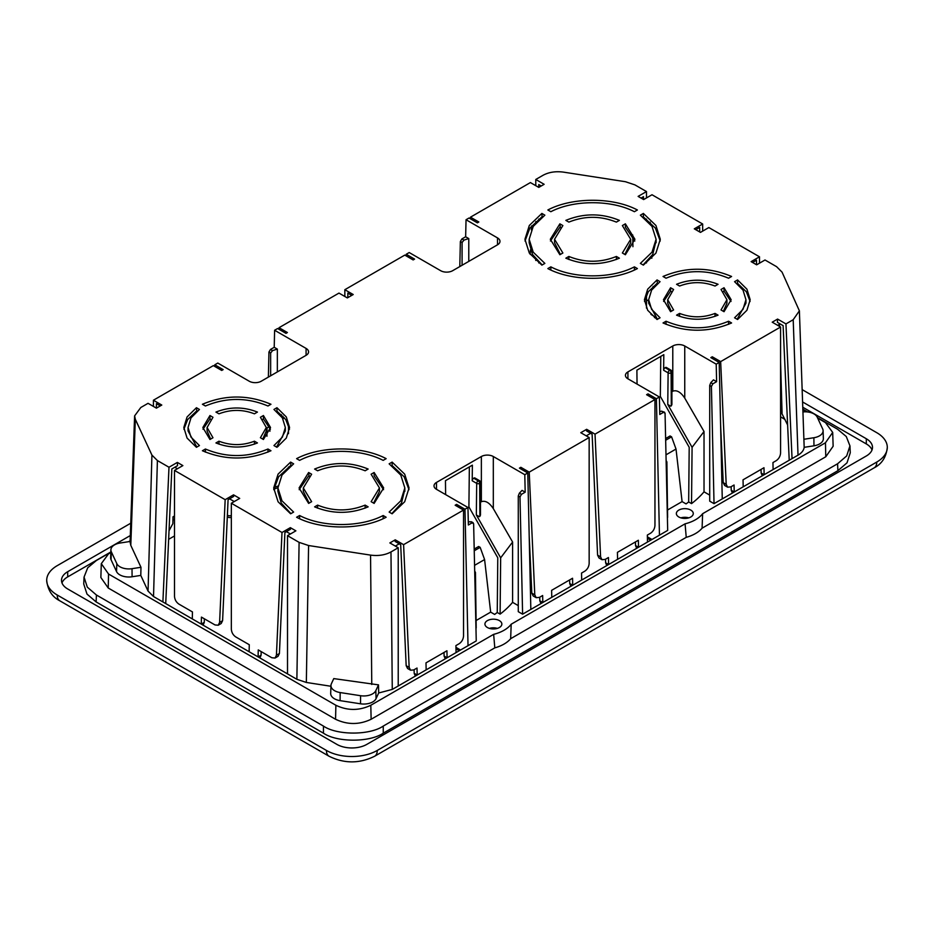<?xml version="1.0" encoding="UTF-8"?>
<svg xmlns="http://www.w3.org/2000/svg" width="934" height="934" viewBox="0 0 934 934"><rect width="100%" height="100%" fill="white"/><g stroke="black" fill="none" stroke-linecap="round" stroke-linejoin="round"><path stroke-width="1.4" d="M646.491 299.744L648.663 300.993M802.201 389.641L876.769 432.687A35.959 20.758 180 0 1 887.3 447.374A35.959 20.758 180 0 1 876.769 462.05L377.266 750.434A35.959 20.758 180 0 1 326.421 750.434L57.231 595.016A35.959 20.758 180 0 1 46.7 580.341A35.959 20.758 180 0 1 57.231 565.654L130.748 523.215M802.633 401.982L866.297 438.735A21.155 12.212 180 0 1 872.496 447.374A21.155 12.212 180 0 1 866.297 456.002L366.805 744.386A21.155 12.212 180 0 1 336.894 744.386L67.703 588.969A21.155 12.212 180 0 1 61.504 580.341A21.155 12.212 180 0 1 67.703 571.701L130.305 535.556M650.951 314.408L654.384 316.381M130.118 540.844L128.659 541.685M110.831 551.982L67.703 576.885A21.155 12.212 0 0 0 61.983 582.933M872.017 449.966A21.155 12.212 0 0 0 866.297 443.919L802.82 407.271M497.343 628.384A8.464 4.88 0 0 0 489.428 628.384M487.408 627.52A8.464 4.88 180 0 1 484.933 624.064A8.464 4.88 180 0 1 490.152 619.557A8.464 4.88 180 0 1 499.375 620.608A8.464 4.88 180 0 1 501.85 624.064A8.464 4.88 180 0 1 496.631 628.582A8.464 4.88 180 0 1 487.408 627.52M720.651 361.61L726.208 484.361L727.609 487.174L730.808 486.883L734.066 485.003L734.229 491.996L722.262 498.908L719.203 362.45L710.844 357.617L712.28 356.788L720.651 361.61L780.579 327.017L772.22 322.183L777.59 319.078L785.949 323.911L792.055 458.606L798.021 455.162C801.711 452.978 803.765 450.363 804.174 447.328L803.894 439.272L813.888 437.731A12.434 7.18 0 0 0 823.099 430.656A12.434 7.18 0 0 0 822.679 428.939L817.203 417.136A12.434 7.18 0 0 0 813.981 413.925A12.434 7.18 0 0 0 802.983 411.929M688.767 517.868A8.464 4.88 0 0 0 680.863 517.868M678.831 517.004A8.464 4.88 180 0 1 676.356 513.548A8.464 4.88 180 0 1 681.575 509.03A8.464 4.88 180 0 1 690.798 510.092A8.464 4.88 180 0 1 693.273 513.548A8.464 4.88 180 0 1 688.054 518.055A8.464 4.88 180 0 1 678.831 517.004M494.857 628.874A12.691 7.332 0 0 0 491.926 628.874M683.349 518.358A12.691 7.332 180 0 1 686.28 518.358M715.035 286.038C703.22 281.519 691.394 281.519 679.578 286.038L676.555 284.286C690.389 278.846 704.224 278.846 718.059 284.286L715.035 286.038M670.577 287.742L673.589 289.482L667.693 299.721L673.589 309.96L670.577 311.699L663.467 299.721L670.577 287.742L670.577 291.198L671.266 291.595M676.555 315.155L679.578 313.415C691.394 317.934 703.22 317.934 715.035 313.415L718.059 315.155C704.224 320.596 690.389 320.596 676.555 315.155M724.037 311.699L721.025 309.96L726.921 299.721L721.025 289.482L724.037 287.742L731.147 299.721L724.037 311.699M728.578 278.215C707.739 269.494 686.887 269.494 666.035 278.215L663.035 276.476C685.883 266.832 708.731 266.832 731.591 276.476L728.578 278.215M657.046 279.931L660.046 281.671L651.605 290.112L648.663 299.721L651.605 309.329L660.046 317.782L657.046 319.51L647.682 310.263L644.437 299.721L647.682 289.178L657.046 279.931L657.454 283.621M663.035 322.966L666.035 321.238C686.887 329.947 707.739 329.947 728.578 321.238L731.591 322.966C708.731 332.621 685.883 332.621 663.035 322.966M737.568 319.51L734.568 317.782L743.02 309.329L745.951 299.721L743.02 290.112L734.568 281.671L737.568 279.931L746.931 289.178L750.177 299.721L746.931 310.263L737.568 319.51M616.382 222.105C600.539 215.742 584.707 215.742 568.864 222.105L565.852 220.377C583.703 213.069 601.543 213.069 619.394 220.377L616.382 222.105M559.875 223.833L562.875 225.561L554.551 239.279L562.875 252.997L559.875 254.737L550.324 239.279L559.875 223.833L560.4 227.581M565.852 258.193L568.864 256.453C584.707 262.828 600.539 262.828 616.382 256.453L619.394 258.193C601.543 265.501 583.703 265.501 565.852 258.193M625.371 254.737L622.371 252.997L630.695 239.279L622.371 225.561L625.371 223.833L634.922 239.279L625.371 254.737M634.396 211.714C611.607 199.713 573.639 199.713 550.85 211.714L547.849 209.987C572.215 197.039 613.031 197.039 637.397 209.987L634.396 211.714M541.872 213.431L544.861 215.17L533.221 226.402L529.169 239.279L533.221 252.168L544.861 263.4L541.872 265.128L529.321 253.102L524.943 239.279L529.321 225.468L541.872 213.431L542.175 217.062M547.849 268.583L550.85 266.855C573.639 278.857 611.607 278.857 634.396 266.855L637.397 268.583C613.031 281.531 572.215 281.531 547.849 268.583M643.374 265.128L640.374 263.4L652.014 252.168L656.077 239.279L652.014 226.402L640.374 215.17L643.374 213.431L655.925 225.468L660.303 239.279L655.925 253.102L643.374 265.128M785.949 323.911L793.199 319.72L799.387 310.847L782.073 272.156L776.598 266.68L765.004 259.991L756.645 264.824L751.123 261.637L759.494 256.803L708.836 227.557L700.465 232.391L694.301 228.83L702.66 223.997L652.002 194.751L643.643 199.572L638.12 196.397L646.491 191.563L634.898 184.874L625.418 181.71L563.447 172.125C555.672 171.097 548.865 172.148 543.028 175.288L535.777 179.468L544.137 184.302L538.766 187.407L530.407 182.574L470.467 217.178L478.838 222L477.391 222.841L469.031 218.007L466.043 219.735L497.507 237.901A8.464 4.88 180 0 1 499.982 241.357A8.464 4.88 180 0 1 497.507 244.813L452.64 270.708A8.464 4.88 180 0 1 440.685 270.708L409.209 252.542L406.22 254.27L414.579 259.103L413.143 259.932L404.784 255.099L344.844 289.703L353.215 294.537L347.343 297.923L338.972 293.089L279.044 327.694L287.403 332.527L285.967 333.356L277.608 328.523L274.608 330.251L306.083 348.417A8.464 4.88 180 0 1 308.559 351.873A8.464 4.88 180 0 1 306.083 355.329L261.216 381.235A8.464 4.88 180 0 1 249.25 381.235L217.785 363.057L214.797 364.785L223.156 369.619L221.72 370.448L213.349 365.614L153.421 400.219L161.78 405.052L156.41 408.146L148.051 403.325L140.8 407.504L134.613 415.887L135.325 419.296L151.927 455.08L157.402 460.555L168.996 467.245L177.355 462.412L182.877 465.599L174.506 470.421L225.164 499.678L233.535 494.845L239.699 498.406L231.34 503.239L281.998 532.485L290.357 527.652L295.88 530.839L287.509 535.672L299.102 542.362L308.582 545.526L370.553 555.111C378.328 556.139 385.135 555.088 390.972 551.947L398.223 547.756L389.863 542.934L395.234 539.829L403.593 544.662L463.533 510.057L455.162 505.224L456.609 504.395L464.969 509.228L468.027 645.686L456.061 652.597L455.909 645.592L459.166 643.713C461.805 641.868 463.264 639.3 463.533 636.019L463.533 510.057M436.493 489.334L436.493 482.423A8.464 4.88 180 0 0 434.018 485.878A8.464 4.88 180 0 0 436.493 489.334L467.957 507.501L464.969 509.228M436.493 482.423L481.36 456.516A8.464 4.88 180 0 1 493.315 456.516L524.791 474.694L527.78 472.966L519.421 468.132L520.857 467.304L529.216 472.137L589.156 437.532L580.785 432.699L586.657 429.313L595.028 434.147L654.956 399.542L646.597 394.708L648.033 393.879L656.392 398.713L659.392 396.985L627.917 378.807A8.464 4.88 180 0 1 625.441 375.363A8.464 4.88 180 0 1 627.917 371.907L672.784 346A8.464 4.88 180 0 1 684.75 346L716.215 364.167L716.611 381.667L713.471 379.858A135.36 78.152 180 0 1 710.821 382.636L709.712 385.45L709.712 501.149L714.031 503.648L722.262 498.908M719.203 362.45L716.215 364.167M392.128 513.793L389.139 512.066L400.779 500.834L404.831 487.945L400.779 475.067L389.139 463.836L392.128 462.096L404.679 474.133L409.057 487.945L404.679 501.768L392.128 513.793M296.603 517.249L299.604 515.521C322.393 527.523 360.361 527.523 383.15 515.521L386.151 517.249C361.785 530.197 320.969 530.197 296.603 517.249M290.626 462.096L293.626 463.836L281.986 475.067L277.923 487.945L281.986 500.834L293.626 512.066L290.626 513.793L278.075 501.768L273.697 487.945L278.075 474.133L290.626 462.096L290.929 465.727M383.15 460.38C360.361 448.378 322.393 448.378 299.604 460.38L296.603 458.652C320.969 445.705 361.785 445.705 386.151 458.652L383.15 460.38M374.125 503.403L371.125 501.663L379.449 487.945L371.125 474.227L374.125 472.499L383.676 487.945L374.125 503.403M314.606 506.858L317.618 505.119C333.461 511.493 349.293 511.493 365.136 505.119L368.148 506.858C350.297 514.167 332.457 514.167 314.606 506.858M308.629 472.499L311.629 474.227L303.305 487.945L311.629 501.663L308.629 503.403L299.078 487.945L308.629 472.499L309.154 476.247M365.136 470.783C349.293 464.408 333.461 464.408 317.618 470.783L314.606 469.043C332.457 461.735 350.297 461.735 368.148 469.043L365.136 470.783M276.954 447.304L273.954 445.565L282.395 437.112L285.337 427.515L282.395 417.907L273.954 409.454L276.954 407.714L286.318 416.961L289.563 427.515L286.318 438.058L276.954 447.304M202.409 450.748L205.422 449.021C226.262 457.73 247.113 457.73 267.965 449.021L270.965 450.748C248.117 460.404 225.269 460.404 202.409 450.748M196.432 407.714L199.432 409.454L190.98 417.907L188.049 427.515L190.98 437.112L199.432 445.565L196.432 447.304L187.069 438.058L183.823 427.515L187.069 416.961L196.432 407.714L196.84 411.404M267.965 405.998C247.113 397.289 226.262 397.289 205.422 405.998L202.409 404.27C225.269 394.615 248.117 394.615 270.965 404.27L267.965 405.998M263.423 439.494L260.411 437.742L266.307 427.515L260.411 417.276L263.423 415.525L270.533 427.515L263.423 439.494M215.941 442.938L218.965 441.198C230.78 445.716 242.607 445.716 254.422 441.198L257.445 442.938C243.611 448.39 229.776 448.39 215.941 442.938M209.963 415.525L212.975 417.276L207.079 427.515L212.975 437.742L209.963 439.494L202.853 427.515L209.963 415.525L209.963 418.981L210.64 419.378M254.422 413.82C242.607 409.302 230.78 409.302 218.965 413.82L215.941 412.081C229.776 406.629 243.611 406.629 257.445 412.081L254.422 413.82M667.693 299.721L667.693 303.176L671.266 311.302M663.607 301.448L670.577 291.198M715.035 316.357L715.035 313.415M679.578 313.415L679.578 316.357M723.36 311.302L726.921 303.176L726.921 299.721M724.037 287.742L724.037 291.198L731.018 301.448M723.36 291.595L724.037 291.198M648.663 299.721L648.663 303.176L657.454 319.276M657.046 283.387L648.219 291.828L644.518 301.448M728.578 324.332L728.578 321.238M666.035 321.238L666.035 324.332M737.159 319.276L745.951 303.176L745.951 299.721M750.095 301.448L746.394 291.828L737.568 283.387L737.568 279.931M554.551 239.279L554.551 242.735L560.4 254.433M550.43 241.007L559.875 227.277M616.382 259.489L616.382 256.453M568.864 256.453L568.864 259.489M624.846 254.433L630.695 242.735L630.695 239.279M625.371 223.833L625.371 227.277L634.816 241.007M529.169 239.279L529.169 242.735L532.508 254.468L542.175 264.952M541.872 216.886L529.858 228.118L525.013 241.007M634.396 270.031L634.396 266.855M550.85 266.855L550.85 270.031M643.071 264.952L652.738 254.468L656.007 241.007M660.233 241.007L655.388 228.118L643.374 216.886L643.374 213.431M643.503 199.491L643.503 196.654L641.039 198.078M646.491 191.563L646.491 197.926M646.491 219.081L646.491 219.922M646.491 262.092L646.491 262.944M646.491 294.747L646.491 308.15M650.181 222.175L650.262 223.962M651.71 256.079L651.815 258.228M653.088 286.434L653.158 287.929M654.454 316.463L654.512 317.642M702.66 223.997L702.66 231.118M699.671 231.924L699.671 227.406L695.76 229.671M759.494 256.803L759.494 263.178M752.582 262.477L756.505 260.212L756.505 264.742M803.894 439.272L799.387 310.847M789.218 460.24L783.112 325.639L777.403 322.335L777.59 319.078M712.187 358.399L712.28 356.788M777.672 325.336L780.135 323.911M731.159 486.684L731.24 490.268L734.229 491.996L743.195 486.812L743.044 479.819L763.977 467.736L764.14 474.729L773.107 469.545L772.955 462.552L776.212 460.672C778.851 458.827 780.31 456.259 780.579 452.967L780.579 327.017M726.208 484.361L723.22 482.633L720.604 424.958M709.712 495.113L704.026 491.833L704.026 431.508L684.75 398.106C680.758 392.082 676.765 389.77 672.784 391.194L672.784 346M665.3 367.587L669.795 370.179A2.113 1.226 -60 0 1 670.846 370.074L666.362 367.482A2.113 1.226 120 0 0 665.3 367.587L665.125 367.692A2.113 1.226 120 0 0 663.63 370.261L663.805 354.64L636.895 370.179L637.046 384.084M671.908 391.708L672.784 391.194M656.392 398.713L659.451 535.17L667.682 530.419L665.055 413.202L663.514 412.314L659.778 414.474L659.392 396.985M648.033 393.879L647.904 395.467M595.028 434.147L600.585 556.886L601.986 559.699L605.185 559.408L608.443 557.528L608.606 564.521L617.572 559.349L617.421 552.344L638.354 540.261L638.517 547.254L647.484 542.07L647.332 535.077L650.589 533.197C653.228 531.353 654.687 528.784 654.956 525.492L654.956 399.542M600.585 556.886L597.597 555.158L592.109 434.147L586.564 430.936L586.657 429.313M520.763 468.915L520.857 467.304M586.248 435.851L590.662 433.306M529.216 472.137L534.785 594.876L536.186 597.69L539.385 597.398L542.642 595.518L542.806 602.512L551.772 597.34L551.62 590.335L572.554 578.251L572.705 585.244L581.684 580.061L581.532 573.067L584.789 571.188C587.428 569.343 588.887 566.775 589.156 563.482L589.156 437.532M534.785 594.876L531.796 593.148L529.181 535.474M527.78 472.966L530.839 609.423L522.608 614.175L518.277 611.677L518.277 495.966L519.386 493.152L521.441 494.343L519.993 496.958L522.608 614.175M493.315 456.516L493.315 508.621L512.603 542.024L512.603 602.348L518.277 605.629M519.386 493.152A135.36 78.152 180 0 0 522.048 490.373L525.188 492.183L524.791 474.694M493.315 508.621C489.334 502.597 485.341 500.297 481.36 501.71L480.485 502.223M473.877 478.103L478.371 480.695A2.113 1.226 -60 0 1 479.422 480.59L474.939 477.998A2.113 1.226 120 0 0 473.877 478.103L473.701 478.208A2.113 1.226 120 0 0 472.207 480.776L472.382 465.155L445.46 480.695L445.623 494.6M467.957 507.501L468.354 524.99L472.09 522.842L470.036 521.651A135.36 78.152 180 0 1 468.296 522.223M456.481 505.983L456.609 504.395M403.593 544.662L409.162 667.401L410.563 670.215L413.762 669.923L417.019 668.043L417.183 675.048L426.149 669.865L425.997 662.86L446.931 650.776L447.094 657.769L456.061 652.597M409.162 667.401L406.173 665.673L400.686 544.662L395.14 541.463L395.234 539.829M395.316 546.086L399.238 543.822M378.69 692.981L376.063 698.62A12.691 7.332 180 0 1 360.524 703.804L340.093 700.64L340.163 692.561A12.434 7.18 0 0 1 330.951 685.486A12.434 7.18 0 0 1 331.372 683.77L333.765 678.598L378.503 684.867L378.69 692.981L392.268 689.42L398.223 685.988L398.223 547.756M287.509 535.672L287.509 673.893L296.872 679.298L306.34 682.45L330.928 686.256M177.355 462.412L177.542 465.669L171.833 468.973L165.727 603.574M174.81 467.245L177.413 468.751M229.53 498.838L234.247 501.558M286.364 531.644L290.416 533.991M290.357 527.652L290.451 529.286L284.905 532.485L279.418 653.496L276.429 655.224L281.998 532.485M233.535 494.845L233.628 496.479L228.083 499.678L222.596 620.69L219.607 622.418L225.164 499.678M231.34 503.239L231.34 629.189C231.609 632.481 233.056 635.05 235.707 636.895L249.285 644.729L249.121 651.734L258.099 656.906L258.251 649.912L271.829 657.746L275.04 658.05L276.429 655.224M174.506 470.421L174.506 596.382C174.775 599.675 176.234 602.243 178.873 604.088L192.451 611.922L192.299 618.915L201.265 624.099L201.429 617.105L215.007 624.939L218.206 625.231L219.607 622.418M134.613 415.887L130.071 541.942L130.795 545.351L140.976 567.288L140.789 575.414L148.051 591.07L153.526 596.534L162.89 601.94L168.996 467.245M153.421 406.418L153.421 400.219M160.333 405.893L156.41 403.628L156.41 408.146M214.75 366.432L214.797 364.785M277.351 371.919L277.351 349.106L274.222 347.296L274.608 330.251M277.351 412.092L277.351 411.45M279.044 329.352L279.044 327.694M344.844 296.475L344.844 289.703M351.756 295.377L347.833 293.113L347.833 297.631M406.22 254.27L406.185 255.904M466.043 219.735L465.646 236.781L468.775 238.579L468.775 261.392M470.467 218.836L470.467 217.178M530.208 254.398L530.419 249.95M531.329 229.822L531.504 225.958M535.777 260.481L535.777 258.998M535.777 223.016L535.777 221.533M535.777 185.679L535.777 179.468M541.23 185.983L538.766 184.558L538.766 187.395M538.766 219.07L538.766 219.922M538.766 262.104L538.766 262.944M391.825 513.618L401.492 503.134L404.761 489.673M408.987 489.673L404.142 476.784L392.128 465.552L392.128 462.096M383.15 518.697L383.15 515.521M299.604 515.521L299.604 518.697M277.923 487.945L277.923 491.401L281.262 503.134L290.929 513.618M290.626 465.552L278.612 476.784L273.767 489.673M373.6 503.099L379.449 491.401L379.449 487.945M374.125 472.499L374.125 475.943L383.57 489.673M365.136 508.154L365.136 505.119M317.618 505.119L317.618 508.154M303.305 487.945L303.305 491.401L309.154 503.099M299.184 489.673L308.629 475.943M276.546 447.071L285.337 430.959L285.337 427.515M289.482 429.231L285.781 419.611L276.954 411.17L276.954 407.714M267.965 452.126L267.965 449.021M205.422 449.021L205.422 452.126M188.049 427.515L188.049 430.959L196.84 447.071M196.432 411.17L187.606 419.611L183.905 429.231M262.734 439.097L266.307 430.959L266.307 427.515M263.423 415.525L263.423 418.981L270.393 429.231M262.734 419.378L263.423 418.981M254.422 444.152L254.422 441.198M218.965 441.198L218.965 444.152M207.079 427.515L207.079 430.959L210.64 439.097M202.982 429.231L209.963 418.981M785.039 419.448L780.579 416.879M140.789 575.414L132.091 576.757A12.691 7.332 180 0 1 116.552 571.585L111.076 559.781A12.691 7.332 180 0 1 110.644 557.75L110.901 549.811A12.434 7.18 0 0 0 111.321 551.807L116.797 563.599A12.434 7.18 0 0 0 132.021 568.678L132.091 576.757M172.93 520.121L174.506 519.211M823.099 430.656L823.356 438.595A12.691 7.332 180 0 1 813.958 445.81L804.174 447.328M792.055 458.606L773.107 469.545M761.07 469.417L761.14 473.001L764.14 474.729L743.195 486.812M704.026 491.833A122.669 70.821 180 0 1 691.534 503.613L688.673 501.955A118.443 68.38 180 0 1 686.058 503.905L682.089 501.616L667.506 510.022M666.117 460.579L666.876 461.886L667.612 517.424A122.669 70.821 180 0 1 667.39 517.529M659.451 535.17L647.484 542.07M635.447 541.942L635.517 545.526L638.517 547.254L617.572 559.349M605.536 559.209L605.617 562.793L608.606 564.521L581.684 580.061M569.635 579.932L569.717 583.516L572.705 585.244L551.772 597.34M539.735 597.2L539.805 600.784L542.806 602.512L530.839 609.423M512.603 602.348A122.669 70.821 180 0 1 500.11 614.128L497.25 612.482A118.443 68.38 180 0 1 494.635 614.42L490.665 612.132L476.083 620.538M474.682 571.094L475.453 572.402L476.188 627.952A122.669 70.821 180 0 1 475.966 628.045M473.631 523.717L472.09 522.842L473.631 523.717L476.247 640.934L468.027 645.686M444.012 652.457L444.094 656.042L447.094 657.769L426.149 669.865M414.112 669.725L414.182 673.321L417.183 675.048L398.223 685.988M340.093 700.64A12.691 7.332 180 0 1 330.694 693.437L330.951 685.486M287.509 673.893L258.099 656.906L261.088 655.189L261.17 651.593M249.121 651.734L201.265 624.099L204.266 622.371L204.336 618.787M192.299 618.915L162.89 601.94M110.807 552.531L108.542 553.85L101.304 563.669L108.542 574.013L335.878 705.263C347.541 710.797 359.181 710.797 370.81 705.263L493.654 634.349A33.834 19.532 0 0 0 511.19 624.216L685.077 523.834A33.834 19.532 0 0 0 702.625 513.7L825.458 442.774L832.696 432.43L825.458 422.612L817.647 418.093M806.894 411.882L802.901 409.582M761.14 473.001L762.296 475.791M731.24 490.268L732.384 493.059M723.22 482.633L724.621 485.447L727.609 487.174M716.611 381.667L712.864 383.827L711.416 386.442L714.031 503.648M671.289 405.881L671.908 404.504L671.908 371.907A2.113 1.226 180 0 1 671.289 372.771L671.289 405.881L671.114 372.876A2.113 1.203 -179.4 0 1 668.114 372.853L663.63 370.261M704.026 431.508L692.082 447.328L667.763 404.457L670.729 406.197M692.082 447.328L691.534 503.613M660.782 356.391L660.326 396.366L689.199 447.269L688.673 501.955M666.14 462.085L666.876 461.886M665.055 413.202L661.459 411.135A135.36 78.152 180 0 1 659.719 411.707M664.588 412.221L661.459 411.135M635.517 545.526L636.673 548.316M605.617 562.793L606.761 565.584M597.597 555.158L598.998 557.972L601.986 559.699M569.717 583.516L570.872 586.307M539.805 600.784L540.961 603.574M531.796 593.148L533.186 595.962L536.186 597.69M525.188 492.183L521.441 494.343M512.603 542.024L500.659 557.855L500.11 614.128M479.866 516.397L480.485 515.019L480.485 482.423A2.113 1.226 180 0 1 479.866 483.287L479.866 516.397L479.679 483.392A2.113 1.203 -179.4 0 1 476.69 483.368A2.113 1.226 -60 0 1 478.185 480.8L473.701 478.208M500.659 557.855L476.34 514.973L479.305 516.712M475.453 572.402L474.717 572.6M497.25 612.482L497.775 557.785L468.903 506.882L469.358 466.907M471.915 522.736L470.036 521.651M444.094 656.042L445.249 658.832M414.182 673.321L415.338 676.099M406.173 665.673L407.563 668.487L410.563 670.215M378.503 684.867L375.818 690.646L376.063 698.62M340.163 692.561L360.594 695.713A12.434 7.18 0 0 0 375.818 690.646M275.04 658.05L278.028 656.322L279.418 653.496M259.932 657.968L261.088 655.189M218.206 625.231L221.195 623.503L222.596 620.69M203.11 625.161L204.266 622.371M140.976 567.288L132.021 568.678M130.095 541.463L120.112 543.016A12.434 7.18 0 0 0 110.901 549.811M174.506 535.941L168.634 539.327M174.506 515.942L173.012 516.806L172.86 523.624L169.019 530.804M266.949 436.26L267.054 427.935M269.949 427.363L269.903 431.263M284.473 417.883L282.92 418.782L284.473 417.883M268.373 377.103L268.945 352.025L270.486 349.456L274.222 347.296M270.65 375.783L270.65 353.005L272.541 350.635A135.36 78.152 180 0 1 277.351 349.106M462.085 265.268L462.085 242.49L463.964 240.12A135.36 78.152 180 0 1 468.775 238.579M465.646 236.781L461.91 238.929L463.964 240.12M459.797 266.587L460.369 241.497L461.91 238.929M269.622 426.464L266.307 428.379M780.579 410.902L787.631 425.028M490.665 612.132L484.594 559.559L474.554 565.35M665.989 454.835L676.018 449.044L682.089 501.616M702.625 513.7L702.088 528.177L825.773 456.773L825.458 442.774M685.077 523.834L686.233 537.342A33.834 19.532 0 0 0 702.088 528.177M511.19 624.216L510.664 638.693L686.233 537.342M493.654 634.349L494.798 647.857A33.834 19.532 0 0 0 510.664 638.693M370.81 705.263L371.125 719.262L494.798 647.857M371.125 719.262C359.286 724.889 347.436 724.889 335.563 719.262L335.878 705.263M108.542 574.013L108.227 588.011L335.563 719.262M108.227 588.011L100.86 577.481L101.304 563.669M832.696 432.43L833.14 446.242L825.773 456.773M280.492 415.291L281.473 414.731L280.492 415.291M110.819 552.169L96.412 560.482L87.726 567.767L84.048 577.107L83.733 584.019L86.99 594.071L96.109 601.916L323.444 733.167C336.905 742.483 369.782 742.483 383.244 733.167L837.891 470.678L847.01 462.832L850.267 452.78L849.952 445.868L846.274 436.528L837.588 429.243L817.425 417.603M484.594 559.559L480.158 547.359L474.227 550.78M474.192 549.075L478.663 546.495L480.158 547.359M665.615 438.548L670.087 435.968L671.581 436.832L676.018 449.044M665.662 440.253L671.581 436.832M278.332 445.483L278.215 446.417M84.048 577.107L87.306 587.159L96.412 595.005L323.444 726.08C336.905 735.397 369.782 735.397 383.244 726.08L837.588 463.766L846.694 455.92L849.952 445.868M807.641 411.964L802.89 409.22M130.106 541.031L129.09 541.627M478.208 480.812A2.113 1.226 -120 0 0 478.185 480.8L478.371 480.695A2.113 1.226 60 0 1 479.866 483.287L479.679 483.392A2.113 1.226 -120 0 0 478.208 480.812M876.769 462.05A12.691 7.332 60 0 1 874.142 467.852C881.894 463.894 886.273 457.065 887.3 447.374M377.266 750.434A12.691 7.332 60 0 1 374.639 756.236L874.142 467.852M326.421 750.434A12.691 7.332 120 0 0 329.048 756.236C344.249 763.743 359.45 763.743 374.639 756.236M57.231 595.016A12.691 7.332 120 0 0 59.858 600.831L329.048 756.236M67.703 576.885L67.703 571.701M866.297 443.919L866.297 438.735M233.617 501.92L233.617 501.196M793.199 319.72L798.021 455.162M684.75 398.106L684.75 346M627.917 371.907L627.917 378.807M647.367 536.828L651.979 539.49M481.36 501.71L481.36 456.516M460.544 650.006L455.944 647.344M390.972 551.947L392.268 689.42M370.553 555.111L371.767 684.482M308.582 545.526L306.34 682.45M299.102 542.362L296.872 679.298M157.402 460.555L153.526 596.534M151.927 455.08L148.051 591.07M135.325 419.296L130.795 545.351M306.083 355.329L306.083 348.417M497.507 244.813L497.507 237.901M632.925 246.704L632.727 234.959M813.958 445.81L813.888 437.731M710.821 382.636L712.864 383.827M667.763 404.457L668.114 372.853A2.113 1.226 -60 0 1 669.62 370.284L665.125 367.692M472.207 480.776L476.69 483.368L476.34 514.973M227.312 516.677A4.226 2.44 120 0 0 227.698 517.004A4.226 4.226 0 0 0 231.34 517.284M231.34 515.615A4.226 2.44 180 0 1 227.371 515.334M281.788 416.973L283.025 416.26M270.486 349.456L272.541 350.635M288.489 424.83L288.489 433.645M288.489 467.023L288.489 467.712M625.511 254.643L625.5 253.815M782.062 413.038L780.579 362.135M779.54 326.41L779.481 324.285M116.797 563.599L116.552 571.585M360.524 703.804L360.594 695.713M111.076 559.781L111.321 551.807M709.712 385.45L711.416 386.442M519.993 496.958L518.277 495.966M278.017 486.042A118.443 68.38 -0 0 0 274.036 487.525M268.945 352.025L270.65 353.005M460.369 241.497L462.085 242.49M669.62 370.284L669.795 370.179A2.113 1.226 60 0 1 671.289 372.771L671.114 372.876A2.113 1.226 -120 0 0 669.62 370.284M837.588 463.766L837.891 470.678M383.244 726.08L383.244 733.167M323.444 726.08L323.444 733.167M96.412 595.005L96.109 601.916M59.858 600.831C52.106 596.861 47.727 590.031 46.7 580.341M656.077 239.279L656.077 242.735M404.831 487.945L404.831 491.401M647.402 538.276L650.729 540.202M455.979 648.791L459.306 650.718M471.366 521.709L473.164 522.736M671.908 371.907A2.113 2.113 0 0 0 670.846 370.074M480.485 482.423A2.113 2.113 0 0 0 479.422 480.59M273.802 489.206L277.935 487.7"/></g></svg>
